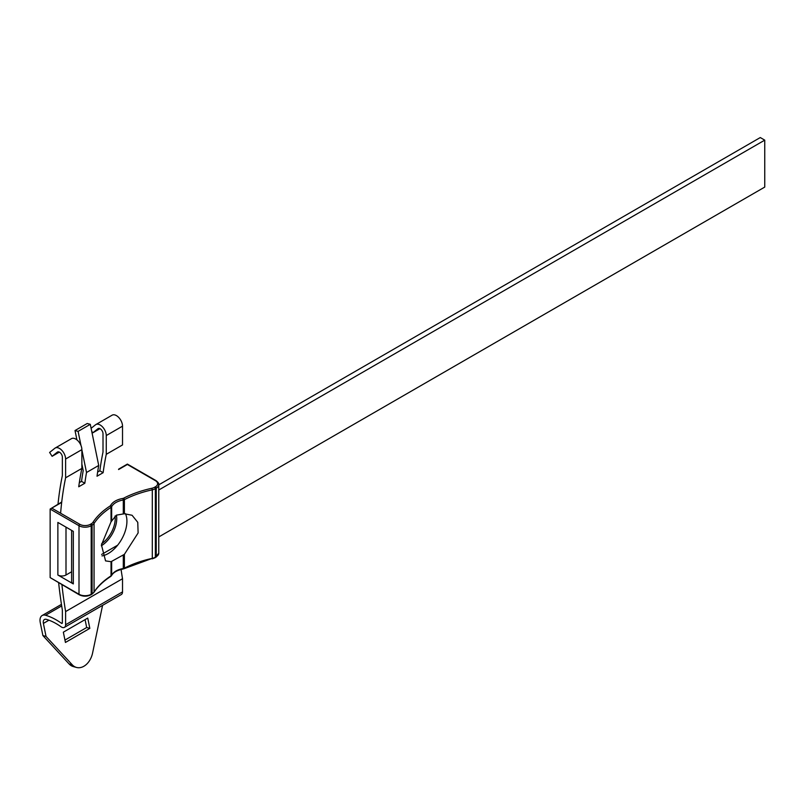 <?xml version="1.0" encoding="UTF-8"?>
<svg xmlns="http://www.w3.org/2000/svg" width="805" height="805" viewBox="0 0 805 805"><rect width="100%" height="100%" fill="white"/><g stroke="black" fill="none" stroke-linecap="round" stroke-linejoin="round"><path stroke-width="1.21" d="M116.403 515.14L124.393 513.761L132.06 515.26L137.766 522.324L138.118 532.96L124.393 554.343L111.04 561.699L105.556 560.894L101.45 544.915L111.04 521.821L116.403 515.14A22.359 12.91 -60 0 1 101.36 545.78M102.004 555.903A26.384 15.235 120 0 0 108.262 553.528A26.384 15.235 120 0 0 125.449 513.671M61.683 502.401L50.141 509.062L50.141 577.588L79.001 594.251L79.001 525.725L50.141 509.062L61.733 501.988M73.315 583.927L57.869 575.012L57.869 522.435L73.315 531.36L73.315 583.927A5.746 3.321 180 0 1 71.625 581.582L71.625 530.384M79.816 594.724A1.147 0.664 -60 0 1 79.242 594.784L50.141 577.588M51.772 508.126L79.816 524.317A7.476 4.317 0 0 0 90.381 524.317L91.267 523.803A7.476 4.317 0 0 0 92.978 522.284A90.251 52.104 180 0 1 110.184 505.953A1.721 0.996 0 0 0 110.557 505.57A18.394 10.616 180 0 1 122.964 498.416A1.721 0.996 0 0 0 123.618 498.194A90.251 52.104 180 0 1 151.904 488.263A7.476 4.317 0 0 0 154.54 487.277L155.425 486.763A7.476 4.317 0 0 0 155.425 480.666L127.381 464.475L118.587 469.546M66 527.134L66 575.012L71.625 571.761M101.631 554.434L117.651 545.186M66 575.012A5.746 3.321 180 0 1 57.869 575.012M101.601 543.778A21.272 12.276 120 0 0 115.216 518.631A21.272 12.276 120 0 0 115.024 516.035M102.577 605.35L92.575 653.066A16.714 11.803 -74.9 0 1 83.901 666.248A16.714 11.803 -74.9 0 1 76.505 667.446A16.714 11.803 -74.9 0 1 72.259 664.799L46.036 636.423L43.389 623.412A5.746 3.321 60 0 1 44.446 619.498A5.746 3.321 60 0 1 46.328 619.347A57.487 33.186 60 0 1 61.059 626.783A5.746 3.321 -120 0 0 61.552 627.095A5.746 3.321 -120 0 0 64.42 627.377A5.746 3.321 -120 0 0 65.608 624.74L65.608 611.569A393.424 227.141 60 0 1 61.935 584.782M58.654 582.89A398.022 229.797 60 0 0 62.357 610.079L62.357 622.869A1.147 0.664 60 0 1 61.452 623.271L62.357 622.748M65.608 624.74L122.521 591.886A5.746 3.321 60 0 1 121.334 594.523L64.42 627.377M60.617 513.228A393.424 227.141 60 0 1 65.608 477.798L65.608 459.021A8.624 4.981 -120 0 0 61.844 450.337A8.624 4.981 -120 0 0 55.203 448.033A8.624 4.981 -120 0 0 54.841 448.274L49.618 452.45L52.114 456.304L59.349 452.118M58.01 504.131A398.022 229.797 60 0 1 62.357 475.524L62.357 457.139A4.025 2.324 -120 0 0 60.606 453.094A4.025 2.324 -120 0 0 57.507 452.018A4.025 2.324 -120 0 0 57.336 452.128L52.114 456.304M65.608 477.798L81.869 468.409L81.869 449.633A8.624 4.981 -120 0 0 78.105 440.959A8.624 4.981 -120 0 0 71.464 438.645L55.203 448.033M85.078 619.629L86.678 627.518L64.953 640.066M76.505 667.446L73.366 666.59A16.714 11.803 -74.9 0 1 69.109 663.954L42.896 635.568L40.25 622.567A10.344 5.977 60 0 1 42.152 615.513A10.344 5.977 60 0 1 45.543 615.251A62.086 35.843 60 0 1 61.452 623.271M87.735 618.089L89.828 628.373L65.436 642.45L63.343 632.177L87.735 618.089M42.896 635.568L46.036 636.423M122.521 426.167A8.624 4.981 -120 0 0 118.758 417.483A8.624 4.981 -120 0 0 112.116 415.179L95.855 424.567A8.624 4.981 60 0 1 102.497 426.871A8.624 4.981 60 0 1 106.26 435.555L122.521 426.167L122.521 444.934L106.26 454.322A393.424 227.141 -120 0 0 103.121 472.696L97.023 476.218A393.424 227.141 60 0 1 98.713 465.451L86.517 472.495A393.424 227.141 -120 0 0 84.827 483.252L78.729 486.773A393.424 227.141 60 0 1 81.869 468.409M122.521 591.886L122.521 578.715A393.424 227.141 60 0 1 121.072 569.457M91.106 428.31L95.493 424.809A8.624 4.981 60 0 1 95.855 424.567M91.7 431.198L92.756 432.838L100.001 428.652M92.756 432.838L97.989 428.663A4.025 2.324 60 0 1 98.15 428.542A4.025 2.324 60 0 1 101.249 429.629A4.025 2.324 60 0 1 103.01 433.674L103.01 452.058A398.022 229.797 -120 0 0 99.83 470.794L97.626 472.072M81.869 464.062L83.207 470.583A398.022 229.797 -120 0 0 81.536 481.36L79.333 482.638M65.608 611.569L122.521 578.715M106.26 454.322L106.26 435.555M81.536 481.36L84.827 483.252M99.83 470.794L103.121 472.696M80.983 445.447L78.095 431.369L75.016 430.534L87.212 423.5L90.291 424.326L98.713 465.451M86.517 472.495L81.869 449.814M75.016 430.534L76.918 439.852M89.828 628.373L86.678 627.518M90.291 424.326L78.095 431.369M158.766 484.841L760.282 137.554L764.75 140.14L158.766 490.004M158.766 536.945L764.75 187.082L764.75 140.14M124.393 554.343L124.393 568.159A89.103 51.44 180 0 1 152.306 558.348L152.306 489.822A89.103 51.44 0 0 0 124.393 499.633L124.393 513.761M111.04 521.821L111.04 507.341A89.103 51.44 0 0 0 94.054 523.461L94.054 591.987A89.103 51.44 180 0 1 111.04 575.867L111.04 561.699M111.654 561.437L111.654 575.233A17.247 9.952 180 0 1 123.286 568.511L123.286 555.017M122.964 568.813L124.151 568.682A1.147 0.624 62.6 0 0 124.393 568.159A2.878 1.66 0 0 1 123.286 568.511L123.155 569.014C117.087 570.262 113.223 572.446 111.573 575.565L110.808 576.39A1.147 0.694 -122.8 0 0 111.04 575.867A2.878 1.66 0 0 0 111.654 575.233A1.147 0.896 27.2 0 1 111.03 575.967M123.286 513.791L123.286 499.986A17.247 9.952 0 0 0 111.654 506.697L111.654 520.805M110.557 505.57A1.147 0.896 27.2 0 1 111.654 506.697A2.878 1.66 180 0 1 111.04 507.341A1.147 0.694 -122.8 0 0 110.184 505.953M123.618 498.194A1.147 0.624 62.6 0 1 124.393 499.633A2.878 1.66 180 0 1 123.286 499.986L122.964 498.416M154.54 487.277A1.147 0.664 60 0 1 155.355 488.685L155.355 557.211L156.24 556.708L156.24 488.172L155.355 488.685A8.624 4.981 180 0 1 152.306 489.822L151.904 488.263M90.381 524.317A1.147 0.664 -120 0 1 91.196 525.725L91.196 594.251L92.082 593.738L92.082 525.212L91.196 525.725A8.624 4.981 180 0 1 79.001 525.725A1.147 0.664 -60 0 1 79.816 524.317M92.082 593.738A8.624 4.981 0 0 0 94.054 591.987A1.147 0.875 -146.7 0 1 93.933 592.379L91.851 594.271A1.147 0.664 -120 0 0 92.082 593.738M92.978 522.284A1.147 0.875 -146.7 0 1 94.054 523.461A8.624 4.981 180 0 1 92.082 525.212A1.147 0.664 -120 0 0 91.267 523.803M124.151 568.682L152.306 558.348A8.624 4.981 0 0 0 155.355 557.211A1.147 0.664 60 0 1 155.113 557.744L158.766 553.186L158.766 484.66A8.624 4.981 180 0 1 156.24 488.172A1.147 0.664 60 0 0 155.425 486.763M155.999 557.231A1.147 0.664 60 0 0 156.24 556.708A8.624 4.981 0 0 0 158.766 553.186M90.381 594.724A1.147 0.664 -120 0 0 90.965 594.784C87.051 596.656 83.146 596.656 79.242 594.784A1.147 0.664 -60 0 1 79.001 594.251A8.624 4.981 0 0 0 91.196 594.251A1.147 0.664 -120 0 1 90.965 594.784L91.851 594.271A1.147 0.664 -120 0 1 91.267 594.211M155.425 480.666A1.147 0.664 -60 0 1 155.999 480.605L127.381 464.083L118.637 469.134M65.608 459.021L81.869 449.633M43.389 623.412L48.944 620.202M45.543 615.251L61.693 605.923M72.259 664.799L69.109 663.954M110.808 576.39C103.443 581.15 97.818 586.483 93.933 592.379M152.145 558.851L155.113 557.744M158.766 484.66C159.138 483.714 158.213 482.366 155.999 480.605M42.152 615.513L61.452 604.374"/></g></svg>
